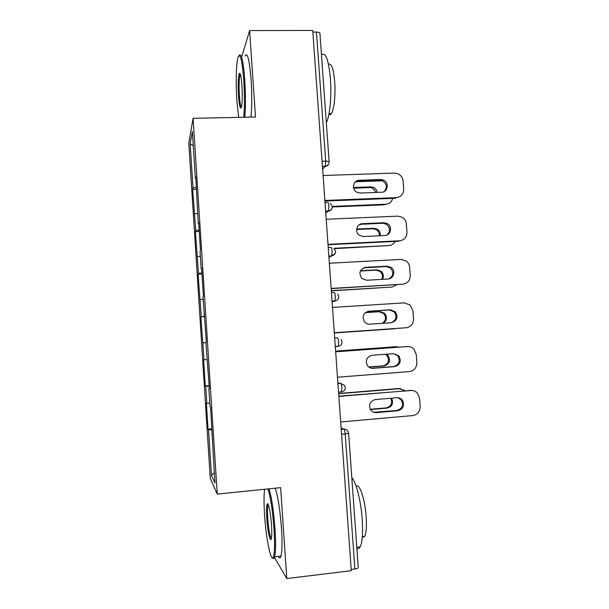 <?xml version="1.0" encoding="UTF-8"?>
<svg xmlns="http://www.w3.org/2000/svg" width="609" height="609" viewBox="0 0 609 609"><rect width="100%" height="100%" fill="white"/><g stroke="black" fill="none" stroke-linecap="round" stroke-linejoin="round"><path stroke-width="0.91" d="M188.805 143.115L210.272 478.438L217.261 494.089L193.083 118.313L188.805 143.115M214.284 472.774L211.437 475.492L214.947 483.013L210.539 406.957L210.029 406.447L208.864 388.405L209.344 388.336M211.437 475.492L208.506 429.855L208.042 429.185L211.947 428.843M209.816 403.219L206.809 403.28L206.36 402.838L208.042 429.185M206.809 403.28L205.713 386.258L205.271 385.954L209.169 385.649M207.014 359.63L203.596 359.729L205.271 385.954M204.023 359.805L200.848 316.825L204.731 316.573M204.708 316.208L200.848 316.825M201.244 316.543L198.108 274.119L201.982 273.913M201.929 273.015L198.488 273.479L198.108 274.119M198.488 273.479L195.382 231.618L199.257 231.443M199.166 230.027L195.74 230.621L195.382 231.618M195.74 230.621L192.672 189.315L196.54 189.171M196.41 187.237L193.007 187.968L192.672 189.315M193.007 187.968L190.168 143.747L192.36 131.559L195.367 178.368L195.847 178.452M208.864 388.405L209.367 388.748L205.911 342.418L206.382 342.342L202.972 296.659L203.421 296.18L201.617 268.181L201.183 268.912L200.041 251.136L200.468 250.246L198.671 222.392L198.268 223.526L195.748 176.831L195.367 178.368M209.199 386.136L205.713 386.258M205.926 342.646L202.934 342.867M203.14 299.346L200.163 299.681M204.122 314.526L204.594 314.518M200.376 256.252L197.407 256.701M201.183 268.912L201.663 268.934M197.613 213.363L194.667 213.919M198.268 223.526L198.747 223.579M322.07 161.286L325.693 161.179L316.452 32.049L312.851 32.064M316.452 32.049C318.598 32.102 319.755 32.528 319.923 33.312L329.142 161.811C328.997 161.355 327.848 161.141 325.693 161.179L325.229 166.272L322.443 166.501M193.274 145.757L190.168 143.747M193.083 118.313L255.491 117.012L249.629 30.579L241.918 56.097M249.629 30.579L312.737 30.45L351.286 570.694L286.793 578.55L280.627 487.634L217.261 494.089M274.431 557.456L286.793 578.55M354.872 568.989L345.212 433.973L348.622 433.25L358.259 567.573C358.183 568.205 357.057 568.677 354.872 568.989L351.195 569.438M212.016 429.87L208.506 429.855M211.833 434.62L212.313 434.529M355.222 182.03L358.389 180.987L379.696 180.234L382.46 180.782C386.882 183.849 387.476 187.427 384.226 191.515M324.909 201.061L395.279 198.268L396.307 197.628L324.863 200.452M323.09 175.514L394.457 173.085L397.677 173.649C400.867 175.08 402.678 177.554 403.105 181.063L403.706 189.049C403.607 194.073 401.133 196.935 396.307 197.628M381.607 192.238L360.193 193.053L356.805 192.208C351.286 189.384 353.19 180.18 359.257 180.272L380.655 179.51L383.426 180.066C389.425 182.418 387.956 192.307 381.607 192.238M377.161 192.406C376.781 190.107 375.547 188.447 373.469 187.427L370.812 186.902L353.54 187.542M332.339 206.413L385.801 204.221C389.41 203.855 391.724 201.906 392.736 198.367M355.519 181.748L382.475 180.789M332.354 206.961L384.865 204.807L385.801 204.221M376.156 192.444L372.579 188.082L369.937 187.564L353.677 188.166M243.767 117.255C244.681 107.176 244.689 94.798 243.79 80.122C242.009 58.898 239.999 51.575 237.761 58.137C236.102 64.859 235.752 84.385 236.878 100.721L238.659 117.362M239.147 55.411C241.347 52.465 243.212 60.611 244.749 79.832C245.648 94.448 245.655 106.918 244.772 117.233M238.507 95.872C237.898 84.681 238.157 77.244 239.276 73.575C240.342 72.372 241.233 76.376 241.963 85.58C242.504 95.232 242.367 102.327 241.537 106.857C240.372 110.092 239.36 106.423 238.507 95.872M240.342 74.161L239.992 74.831C239.048 78.835 238.857 85.762 239.406 95.613C239.893 102.358 240.563 106.263 241.415 107.321M321.483 55.076C325.579 51.514 328.555 59.4 330.413 78.744C331.768 96.473 329.743 116.92 326.325 122.485M322.587 70.4L323.851 87.993M328.517 64.326C331.418 62.887 333.473 68.703 334.699 81.781C335.696 94.76 334.082 109.78 331.433 113.472C330.603 114.705 329.766 114.987 328.906 114.309M244.97 56.074C247.376 51.559 249.416 59.454 251.106 79.756C251.997 94.349 251.959 106.803 250.984 117.103M264.641 489.263C263.842 494.599 263.819 503.163 264.572 514.948C266.019 538.409 271.013 563.302 273.372 556.9C274.697 552.964 274.903 543.624 274.004 528.863C272.581 510.319 270.556 497.005 267.93 488.928M269.026 488.814C271.637 497.439 273.631 510.814 275.009 528.955C275.877 542.779 275.748 552.066 274.636 556.816L274.347 557.684C273.829 558.872 273.213 558.917 272.497 557.814M266.788 518.221C266.339 510.921 266.445 506.269 267.107 504.244C268.188 501.04 270.716 512.816 271.5 525.171C271.888 531.292 271.865 535.638 271.439 538.211C270.48 544.111 267.595 531.345 266.788 518.221M268.249 504.678L267.914 505.386C267.397 507.624 267.328 511.925 267.732 518.289C268.63 529.51 269.84 536.27 271.363 538.577M351.812 477.707C355.968 481.323 360.931 500.636 362.203 519.302C363.055 532.86 362.401 542.04 360.224 546.829C359.264 548.633 358.153 549.135 356.874 548.336M354.172 510.624L355.496 529.099M356.257 486.446C359.439 482.846 365.035 499.258 366.169 516.607C366.785 526.343 366.283 532.936 364.654 536.392L362.264 537.526M275.298 488.174C278.024 496.777 280.087 510.129 281.48 528.239C282.34 542.048 282.173 551.328 280.977 556.078C280.285 558.362 279.394 558.461 278.313 556.39M359.143 224.866L361.556 224.241L382.909 223.275L386.517 224.249C390.476 227.941 390.529 231.572 386.685 235.135M328.03 244.742L398.514 241.263L399.557 240.799L328 244.323M326.211 219.27L397.7 216.142L402.031 217.207C404.597 218.776 406.036 221.067 406.363 224.082L406.972 232.105C406.865 237.16 404.399 240.053 399.557 240.799M384.835 235.523L363.383 236.551L359.165 235.181C354.499 231.854 356.844 223.678 362.446 223.701L383.883 222.734L387.507 223.716C392.698 226.677 390.704 235.531 384.835 235.523M363.314 267.952L386.129 266.521L390.384 267.937C393.947 272.231 393.475 275.885 388.961 278.899M331.159 288.628L402.823 284.182L331.144 288.415M329.347 263.233L400.958 259.404L406.173 260.995C408.228 262.586 409.377 264.694 409.636 267.305L410.245 275.367C410.146 280.444 407.672 283.383 402.823 284.182M388.078 279.013L366.595 280.254L361.776 278.404C358.45 272.931 359.744 269.239 365.644 267.343L387.118 266.171L391.397 267.587C395.896 270.929 393.574 278.96 388.078 279.013M367.707 311.382L389.364 309.981L394.114 311.793C397.319 316.741 396.307 320.387 391.085 322.732M334.303 332.735L406.104 327.771L334.303 332.712M332.499 307.416L404.231 302.879L410.123 304.972L412.925 310.735L413.541 318.834C413.442 323.942 410.961 326.926 406.104 327.771M391.336 322.717L369.815 324.171C367.729 324.254 365.979 323.501 364.57 321.895C361.784 316.49 363.215 312.927 368.864 311.199L390.369 309.806L395.142 311.625C398.446 317.053 397.175 320.753 391.336 322.717M393.642 353.662L398.781 355.831C401.62 361.206 400.227 364.806 394.609 366.633L373.051 368.3C370.767 368.399 368.917 367.524 367.493 365.674C365.126 360.345 366.664 356.882 372.091 355.26L393.642 353.662L397.738 355.808C400.562 361.16 399.177 364.745 393.581 366.565L371.612 368.239M335.666 351.743L407.345 346.559M335.666 351.804L407.52 346.559C410.017 346.43 412.156 347.282 413.937 349.109L416.236 354.377L416.853 362.507C416.754 367.653 414.272 370.675 409.408 371.574L337.485 377.23M398.042 397.73L401.285 399.984C403.744 405.274 402.267 408.776 396.847 410.496L373.652 412.285M338.832 396.154L412.11 390.445M338.848 396.421L410.831 390.445C413.557 390.3 415.825 391.282 417.645 393.399L419.555 398.225L420.18 406.401C420.081 411.57 417.591 414.63 412.719 415.582L340.675 421.968M397.898 410.755L376.301 412.643C373.857 412.765 371.924 411.791 370.508 409.72C368.468 404.475 370.082 401.087 375.342 399.542L396.923 397.723C399.131 397.608 400.943 398.431 402.351 400.197C404.818 405.51 403.333 409.027 397.898 410.755L396.847 410.496M380.176 235.744C380.556 232.996 379.613 230.819 377.344 229.205L373.873 228.268L356.676 229.068M333.793 248.305L388.892 245.541C391.709 245.305 393.802 243.935 395.172 241.43M328.228 247.513L330.915 247.376C331.486 247.323 331.89 248.594 332.133 251.197L331.738 255.795C334.242 255.285 335.521 253.816 335.574 251.388L334.196 248.67L388.892 245.541M379.331 235.79C379.521 233.209 378.562 231.176 376.438 229.692L372.982 228.763L356.63 229.524M382.467 279.341C384.005 276.288 383.525 273.57 381.044 271.18L376.948 269.825L360.498 270.739M331.304 290.66L391.99 287.052L396.961 284.746M331.319 290.866L391.99 287.052M381.683 279.386C383.038 276.402 382.513 273.776 380.123 271.5L376.035 270.152L360.368 271.028M383.267 323.265C386.974 320.448 387.415 317.137 384.606 313.315L380.031 311.58L365.438 312.524M334.318 332.94L396.817 328.434M334.326 332.963L395.104 328.753M382.429 323.318C386.037 320.494 386.449 317.213 383.662 313.46L379.11 311.732L365.309 312.63M368.887 367.09L384.051 365.918C389.44 364.174 390.78 360.734 388.062 355.595L386.334 354.202M399.375 347.092L395.462 346.734L335.62 351.104M335.62 351.157L396.451 346.719M368.727 366.968L383.114 365.857C388.481 364.121 389.813 360.688 387.103 355.572L385.527 354.263M395.462 346.734L396.322 346.727M370.409 409.56L387.172 408.114C392.303 406.53 393.764 403.219 391.564 398.179M405.282 390.643L398.583 388.542L338.642 393.475M338.657 393.719L399.588 388.702M370.242 409.256L386.22 407.878C391.184 406.409 392.698 403.196 390.765 398.24M398.583 388.542L400.836 388.702M341.2 429.375L343.91 429.132C344.527 429.642 344.96 431.256 345.212 433.973L341.558 434.308M322.625 169.089L325.13 166.417C326.949 166.272 328.19 165.343 328.852 163.646M325.023 202.607L327.711 202.5C328.259 202.302 328.662 203.497 328.906 206.078L328.479 210.92L325.632 211.224M325.769 213.142L328.32 211.117C330.078 210.965 331.304 210.075 331.996 208.445M328.929 257.409L331.532 256.031L328.845 256.168M331.448 292.64L334.143 292.472C334.722 292.556 335.133 293.919 335.376 296.553L335.019 300.922L332.065 301.341M332.103 301.897L334.76 301.173M334.684 337.987L337.378 337.797L334.684 337.987M337.378 337.797C337.972 338.025 338.391 339.464 338.642 342.129L338.307 346.277L335.308 346.734M337.934 383.571L340.637 383.35L337.881 382.863M348.622 433.25L348.013 431.408C347.092 429.809 345.729 429.048 343.91 429.132L341.101 427.967M328.83 255.947L331.532 256.031L335.133 253.511M338.543 392.127L341.619 391.876C344.062 391.313 345.303 389.836 345.333 387.446L344.625 385.459L340.637 383.35C341.238 383.716 341.664 385.246 341.915 387.933L341.268 392.135M359.257 180.272L358.389 180.987M380.655 179.51L379.696 180.234M369.937 187.564L370.812 186.902M362.446 223.701L361.556 224.241M383.883 222.734L382.909 223.275M365.644 267.343L364.738 267.701M387.118 266.171L386.129 266.521M368.864 311.199L367.943 311.366M390.369 309.806L389.364 309.981M407.52 346.559L406.447 346.574M373.051 368.3L372.107 368.224M394.609 366.633L393.581 366.565M410.831 390.445L409.735 390.278M376.301 412.643L375.342 412.377M372.982 228.763L373.873 228.268M376.035 270.152L376.948 269.825M379.11 311.732L380.031 311.58M383.114 365.857L384.051 365.918M386.22 407.878L387.172 408.114M322.435 166.364L325.229 166.272C327.779 165.785 329.081 164.301 329.142 161.811M325.625 211.034L328.479 210.92C330.999 210.417 332.293 208.94 332.347 206.489L330.512 203.406M332.05 301.105L335.019 300.922C337.5 300.389 338.764 298.92 338.81 296.514L337.744 294.101M335.285 346.498L338.307 346.277C340.774 345.729 342.022 344.26 342.06 341.862L341.207 339.693M383.426 180.066L382.46 180.782M372.579 188.082L373.469 187.427M240.159 74.42L239.276 73.575M329.058 113.525L331.433 113.472M239.992 74.831L240.547 74.823M273.372 556.9L274.347 557.684M268.051 505.006L267.107 504.244M360.224 546.829L356.798 547.225M362.34 536.658L364.654 536.392M267.914 505.386L268.508 505.325M280.977 556.078L274.636 556.816M387.507 223.716L386.517 224.249M391.397 267.587L390.384 267.937M395.142 311.625L394.114 311.793M398.781 355.831L397.738 355.808M402.351 400.197L401.285 399.984M376.438 229.692L377.344 229.205M380.123 271.5L381.044 271.18M383.662 313.46L384.606 313.315M387.103 355.572L388.062 355.595"/></g></svg>
